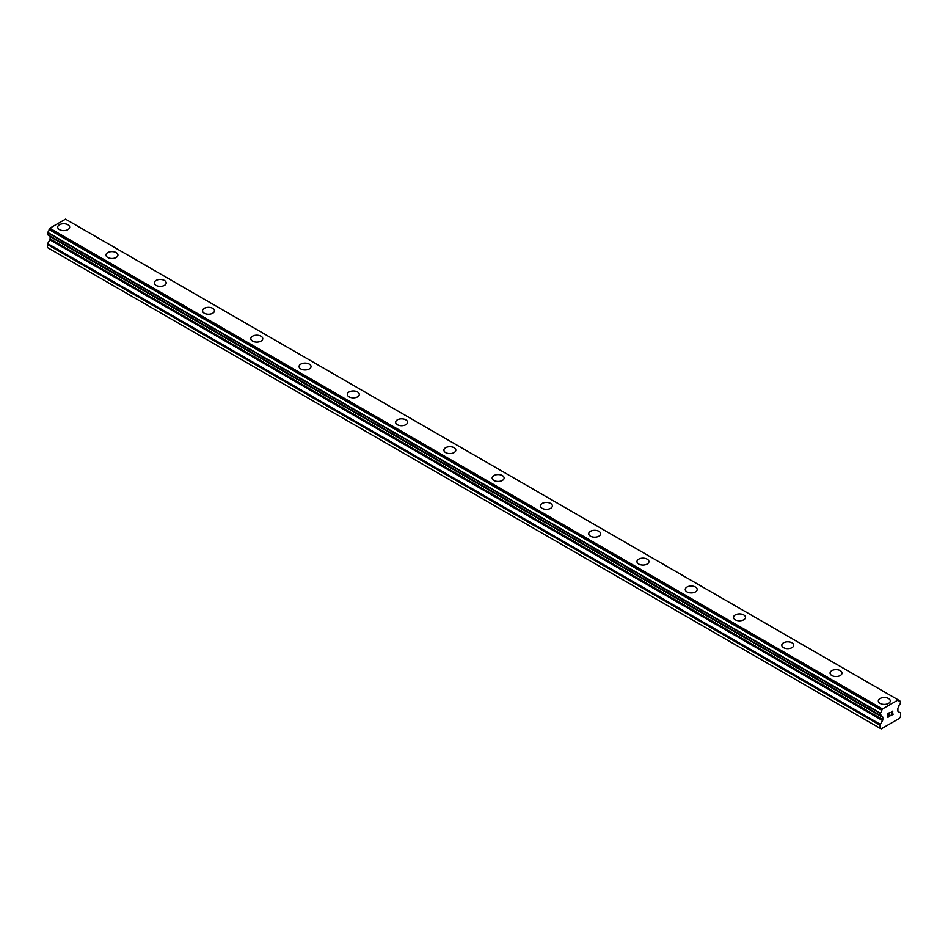 <?xml version="1.0" encoding="UTF-8"?>
<svg xmlns="http://www.w3.org/2000/svg" width="948" height="948" viewBox="0 0 948 948"><rect width="100%" height="100%" fill="white"/><g stroke="black" fill="none" stroke-linecap="round" stroke-linejoin="round"><path stroke-width="1.42" d="M57.721 227.188A5.972 3.448 180 0 1 61.407 224.001A5.972 3.448 180 0 1 67.912 224.747A5.972 3.448 180 0 1 69.666 227.188A5.972 3.448 180 0 1 65.981 230.376A5.972 3.448 180 0 1 59.463 229.617A5.972 3.448 180 0 1 57.721 227.188A5.972 3.448 180 0 1 61.407 224.001A5.972 3.448 180 0 1 67.912 224.747A5.972 3.448 180 0 1 69.666 227.188M105.986 255.059A5.972 3.448 180 0 1 109.672 251.872A5.972 3.448 180 0 1 116.189 252.618A5.972 3.448 180 0 1 117.931 255.059A5.972 3.448 180 0 1 114.246 258.235A5.972 3.448 180 0 1 107.74 257.489A5.972 3.448 180 0 1 105.986 255.059A5.972 3.448 180 0 1 109.684 251.872A5.972 3.448 180 0 1 116.189 252.618A5.972 3.448 180 0 1 117.931 255.059M154.263 282.919A5.972 3.448 180 0 1 157.949 279.731A5.972 3.448 180 0 1 164.454 280.49A5.972 3.448 180 0 1 166.208 282.931A5.972 3.448 180 0 1 162.523 286.106A5.972 3.448 180 0 1 156.005 285.36A5.972 3.448 180 0 1 154.263 282.919A5.972 3.448 180 0 1 157.949 279.743A5.972 3.448 180 0 1 164.454 280.49A5.972 3.448 180 0 1 166.208 282.919M202.528 310.79A5.972 3.448 180 0 1 206.226 307.602A5.972 3.448 180 0 1 212.731 308.349A5.972 3.448 180 0 1 214.485 310.79A5.972 3.448 180 0 1 210.788 313.978A5.972 3.448 180 0 1 204.282 313.231A5.972 3.448 180 0 1 202.528 310.79A5.972 3.448 180 0 1 206.226 307.614A5.972 3.448 180 0 1 212.731 308.361A5.972 3.448 180 0 1 214.485 310.79M250.805 338.661A5.972 3.448 180 0 1 254.491 335.474A5.972 3.448 180 0 1 260.996 336.22A5.972 3.448 180 0 1 262.75 338.661A5.972 3.448 180 0 1 259.065 341.849A5.972 3.448 180 0 1 252.559 341.102A5.972 3.448 180 0 1 250.805 338.661A5.972 3.448 180 0 1 254.491 335.485A5.972 3.448 180 0 1 260.996 336.232A5.972 3.448 180 0 1 262.75 338.661M299.07 366.532A5.972 3.448 180 0 1 302.768 363.345A5.972 3.448 180 0 1 309.273 364.091A5.972 3.448 180 0 1 311.027 366.532A5.972 3.448 180 0 1 307.33 369.72A5.972 3.448 180 0 1 300.824 368.973A5.972 3.448 180 0 1 299.07 366.532A5.972 3.448 180 0 1 302.768 363.357A5.972 3.448 180 0 1 309.273 364.103A5.972 3.448 180 0 1 311.027 366.532M357.55 391.974A5.972 3.448 180 0 1 359.292 394.404A5.972 3.448 180 0 1 355.607 397.591A5.972 3.448 180 0 1 349.101 396.845A5.972 3.448 180 0 1 347.347 394.404A5.972 3.448 180 0 1 351.033 391.216A5.972 3.448 180 0 1 357.55 391.974M347.347 394.404A5.972 3.448 180 0 1 351.033 391.216A5.972 3.448 180 0 1 357.55 391.962A5.972 3.448 180 0 1 359.292 394.404M395.624 422.275A5.972 3.448 180 0 1 399.309 419.087A5.972 3.448 180 0 1 405.815 419.834A5.972 3.448 180 0 1 407.569 422.275A5.972 3.448 180 0 1 403.884 425.451A5.972 3.448 180 0 1 397.366 424.704A5.972 3.448 180 0 1 395.624 422.275A5.972 3.448 180 0 1 399.309 419.087A5.972 3.448 180 0 1 405.815 419.834A5.972 3.448 180 0 1 407.569 422.275M443.889 450.134A5.972 3.448 180 0 1 447.575 446.958A5.972 3.448 180 0 1 454.092 447.705A5.972 3.448 180 0 1 455.834 450.146A5.972 3.448 180 0 1 452.149 453.322A5.972 3.448 180 0 1 445.643 452.575A5.972 3.448 180 0 1 443.889 450.134A5.972 3.448 180 0 1 447.586 446.958A5.972 3.448 180 0 1 454.092 447.705A5.972 3.448 180 0 1 455.834 450.134M502.357 475.576A5.972 3.448 180 0 1 504.111 478.017A5.972 3.448 180 0 1 500.426 481.193A5.972 3.448 180 0 1 493.908 480.446A5.972 3.448 180 0 1 492.166 478.005A5.972 3.448 180 0 1 495.851 474.829A5.972 3.448 180 0 1 502.357 475.576M492.166 478.005A5.972 3.448 180 0 1 495.851 474.818A5.972 3.448 180 0 1 502.357 475.564A5.972 3.448 180 0 1 504.111 478.005M540.431 505.877A5.972 3.448 180 0 1 544.116 502.689A5.972 3.448 180 0 1 550.634 503.435A5.972 3.448 180 0 1 552.376 505.877A5.972 3.448 180 0 1 548.691 509.064A5.972 3.448 180 0 1 542.185 508.318A5.972 3.448 180 0 1 540.431 505.877A5.972 3.448 180 0 1 544.128 502.701A5.972 3.448 180 0 1 550.634 503.447A5.972 3.448 180 0 1 552.376 505.877M588.708 533.748A5.972 3.448 180 0 1 592.393 530.56A5.972 3.448 180 0 1 598.899 531.307A5.972 3.448 180 0 1 600.653 533.748A5.972 3.448 180 0 1 596.967 536.935A5.972 3.448 180 0 1 590.45 536.189A5.972 3.448 180 0 1 588.708 533.748A5.972 3.448 180 0 1 592.393 530.572A5.972 3.448 180 0 1 598.899 531.318A5.972 3.448 180 0 1 600.653 533.748M636.973 561.619A5.972 3.448 180 0 1 640.67 558.431A5.972 3.448 180 0 1 647.176 559.178A5.972 3.448 180 0 1 648.93 561.619A5.972 3.448 180 0 1 645.233 564.807A5.972 3.448 180 0 1 638.727 564.06A5.972 3.448 180 0 1 636.973 561.619A5.972 3.448 180 0 1 640.67 558.431A5.972 3.448 180 0 1 647.176 559.19A5.972 3.448 180 0 1 648.93 561.619M685.25 589.49A5.972 3.448 180 0 1 688.935 586.302A5.972 3.448 180 0 1 695.441 587.049A5.972 3.448 180 0 1 697.195 589.49A5.972 3.448 180 0 1 693.509 592.666A5.972 3.448 180 0 1 687.004 591.919A5.972 3.448 180 0 1 685.25 589.49A5.972 3.448 180 0 1 688.935 586.302A5.972 3.448 180 0 1 695.441 587.049A5.972 3.448 180 0 1 697.195 589.49M733.515 617.361A5.972 3.448 180 0 1 737.212 614.174A5.972 3.448 180 0 1 743.718 614.92A5.972 3.448 180 0 1 745.472 617.361M743.718 614.92A5.972 3.448 180 0 1 745.472 617.349A5.972 3.448 180 0 1 741.774 620.537A5.972 3.448 180 0 1 735.269 619.791A5.972 3.448 180 0 1 733.515 617.349A5.972 3.448 180 0 1 737.212 614.174A5.972 3.448 180 0 1 743.718 614.92M781.792 645.221A5.972 3.448 180 0 1 785.477 642.033A5.972 3.448 180 0 1 791.995 642.791A5.972 3.448 180 0 1 793.737 645.233A5.972 3.448 180 0 1 790.051 648.408A5.972 3.448 180 0 1 783.546 647.662A5.972 3.448 180 0 1 781.792 645.221A5.972 3.448 180 0 1 785.477 642.045A5.972 3.448 180 0 1 791.995 642.791A5.972 3.448 180 0 1 793.737 645.221M830.069 673.092A5.972 3.448 180 0 1 833.754 669.904A5.972 3.448 180 0 1 840.26 670.651A5.972 3.448 180 0 1 842.014 673.092A5.972 3.448 180 0 1 838.328 676.28A5.972 3.448 180 0 1 831.811 675.533A5.972 3.448 180 0 1 830.069 673.092A5.972 3.448 180 0 1 833.754 669.916A5.972 3.448 180 0 1 840.26 670.663A5.972 3.448 180 0 1 842.014 673.092M888.537 698.534A5.972 3.448 180 0 1 890.279 700.963A5.972 3.448 180 0 1 886.593 704.151A5.972 3.448 180 0 1 880.088 703.404A5.972 3.448 180 0 1 878.334 700.963A5.972 3.448 180 0 1 882.031 697.787A5.972 3.448 180 0 1 888.537 698.534M878.334 700.963A5.972 3.448 180 0 1 882.019 697.775A5.972 3.448 180 0 1 888.537 698.522A5.972 3.448 180 0 1 890.279 700.963M888.122 713.69L888.122 715.183L888.122 713.678L889.793 712.718L888.122 713.69M888.122 715.183L889.034 714.662M889.034 714.91L888.122 715.444L889.034 714.91M888.122 716.937L889.793 715.977M887.909 717.304L889.793 716.226L887.909 717.316L887.909 713.56L889.793 712.469M891.096 712.671L892.826 711.083M892.364 713.157L891.357 715.076L892.364 713.145M891.357 715.076L893.135 714.045M890.907 715.574L893.135 714.294L890.895 715.586L892.767 711.83L892.329 711.261L891.321 712.54L891.452 711.924L892.613 711.249M880.277 715.385A2.109 1.221 -60 0 1 881.391 715.242A2.109 1.221 -60 0 1 881.83 716.285L880.135 715.396L880.265 713.062A2.109 1.221 -60 0 0 881.759 710.336L882.47 708.986L898.206 699.908L898.929 700.418A2.109 1.221 -60 0 0 899.356 701.532A2.109 1.221 -60 0 0 900.422 701.425L900.41 703.76A2.109 1.221 -60 0 0 898.858 706.45L898.123 707.812A1.28 0.735 -60 0 0 897.886 708.701L897.886 710.964A1.28 0.735 -60 0 0 898.147 711.557L900.339 712.813A1.28 0.735 -60 0 1 900.6 713.394L900.6 716.451L899.415 718.371L896.915 719.816L881.273 728.846L880.088 728.289L880.088 725.244A1.28 0.735 -60 0 1 880.348 724.355L882.541 720.563L49.853 239.82L47.661 243.6A1.28 0.735 120 0 0 47.4 244.501L47.4 247.547L880.088 728.289M882.541 720.563A1.28 0.735 -60 0 0 882.801 719.674L882.801 717.411A1.28 0.735 -60 0 0 882.552 716.807L881.83 716.285M49.9 236.088A1.28 0.735 -60 0 1 50.114 236.656L50.114 238.932A1.28 0.735 -60 0 1 49.853 239.82M49.154 235.637L881.853 716.404L49.189 235.673M47.4 234.523L880.088 715.278L47.4 234.523L47.578 232.307A2.109 1.221 -60 0 0 49.071 229.582L49.794 228.243L65.531 219.154L898.87 700.288L66.194 219.533M898.206 699.908L65.531 219.154M882.47 708.986L49.794 228.243M882.552 716.807L881.901 716.427M882.801 717.411L50.114 236.656M900.422 701.425L898.917 700.56L900.422 701.425M881.806 710.135L49.13 229.392M881.759 710.336L49.071 229.582M880.265 713.062L47.578 232.307M880.088 713.37L47.4 232.627M882.801 719.674L50.114 238.932M880.348 724.355L47.661 243.6M880.088 725.244L47.4 244.501M900.553 701.413L898.917 700.477M880.135 715.396L47.447 234.654"/></g></svg>
